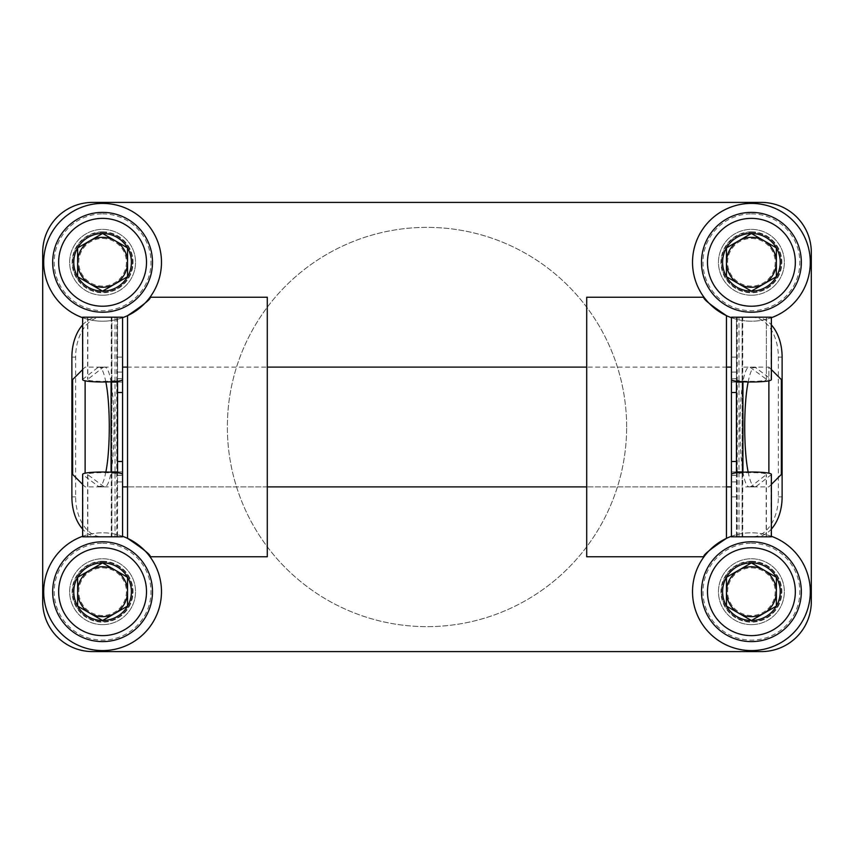 <?xml version="1.0" encoding="UTF-8"?>
<svg xmlns="http://www.w3.org/2000/svg" width="854" height="854" viewBox="0 0 854 854"><rect width="100%" height="100%" fill="white"/><g stroke="black" fill="none" stroke-linecap="round" stroke-linejoin="round"><path stroke-width="0.64" stroke-dasharray="4.27 3.2" d="M726.455 367.113L726.455 486.887L726.455 367.113L586.709 367.113L586.709 486.887L586.709 367.113L726.455 367.113M771.375 536.291A58.894 58.894 0 0 0 726.455 538.351L726.455 315.649A58.894 58.894 0 0 0 808.898 275.084A58.894 58.894 0 0 0 698.85 235.736A58.894 58.894 0 0 0 703.995 297.235L586.709 297.235L586.709 556.765L703.995 556.765A58.894 58.894 0 0 0 727.213 645.389A58.894 58.894 0 0 0 808.984 604.077A58.894 58.894 0 0 0 731.44 536.291M127.545 367.113L127.545 486.887L127.545 367.113L267.291 367.113L267.291 486.887L267.291 367.113L127.545 367.113M122.56 536.291A58.894 58.894 0 0 0 102.587 532.811A58.894 58.894 0 0 1 127.545 538.351L127.545 315.649A58.894 58.894 0 0 1 45.102 275.084A58.894 58.894 0 0 1 155.15 235.736A58.894 58.894 0 0 1 150.005 297.235L267.291 297.235L267.291 556.765L150.005 556.765A58.894 58.894 0 0 1 126.787 645.389A58.894 58.894 0 0 1 45.016 604.077A58.894 58.894 0 0 1 102.587 532.811A58.894 58.894 0 0 0 82.624 536.291M731.44 317.709A58.894 58.894 0 0 0 771.375 317.709M82.624 317.709A58.894 58.894 0 0 0 122.56 317.709M92.606 202.409A49.906 49.906 0 0 0 42.7 252.314L42.7 601.686A49.906 49.906 0 0 0 92.606 651.591L761.394 651.591A49.906 49.906 0 0 0 811.3 601.686L811.3 252.314A49.906 49.906 0 0 0 761.394 202.409L92.606 202.409M751.413 295.238A32.943 32.943 0 0 0 779.937 245.835A32.943 32.943 0 0 0 722.879 245.835A32.943 32.943 0 0 0 751.413 295.238A32.943 32.943 0 0 0 779.937 245.835A32.943 32.943 0 0 0 722.879 245.835A32.943 32.943 0 0 0 751.413 295.238M102.587 295.238A32.943 32.943 0 0 0 131.121 245.835A32.943 32.943 0 0 0 74.063 245.835A32.943 32.943 0 0 0 102.587 295.238A32.943 32.943 0 0 0 131.121 245.835A32.943 32.943 0 0 0 74.063 245.835A32.943 32.943 0 0 0 102.587 295.238M751.413 624.637A32.943 32.943 0 0 0 779.937 575.233A32.943 32.943 0 0 0 722.879 575.233A32.943 32.943 0 0 0 751.413 624.637A32.943 32.943 0 0 0 779.937 575.233A32.943 32.943 0 0 0 722.879 575.233A32.943 32.943 0 0 0 751.413 624.637M102.587 624.637A32.943 32.943 0 0 0 131.121 575.233A32.943 32.943 0 0 0 74.063 575.233A32.943 32.943 0 0 0 102.587 624.637A32.943 32.943 0 0 0 131.121 575.233A32.943 32.943 0 0 0 74.063 575.233A32.943 32.943 0 0 0 102.587 624.637M626.633 427A199.633 199.633 0 0 0 327.178 254.108A199.633 199.633 0 0 0 327.178 599.892A199.633 199.633 0 0 0 626.633 427A199.633 199.633 0 0 0 327.178 254.108A199.633 199.633 0 0 0 327.178 599.892A199.633 199.633 0 0 0 626.633 427M736.436 381.194L736.436 378.653L731.44 378.653L731.44 475.347L736.436 475.347L736.436 472.806M731.44 486.887L731.44 367.113M122.56 379.454L122.56 475.347L117.564 475.347L117.564 536.803L122.56 536.803L122.56 382.08L122.56 471.92L122.56 382.08L117.564 382.08L122.56 382.08L122.56 317.197L117.564 317.197L117.564 381.194M122.56 486.887L122.56 367.113M736.436 378.653L736.436 379.454C735.71 381.984 767.105 381.984 766.38 379.454L766.38 317.197L736.436 317.197L736.436 382.08L731.44 382.08L731.44 471.92L731.44 382.08L736.436 382.08L736.436 471.92L731.44 471.92L736.436 471.92L731.44 471.92L731.44 536.803L736.436 536.803L736.436 475.347M742.927 382.08L742.927 471.92L742.927 382.08M742.927 472.166L742.927 381.834M781.357 474.418L781.357 379.582M771.375 369.601L768.878 367.113L768.878 380.724M768.878 473.276L768.878 367.113L742.927 367.113M111.073 382.08L111.073 471.92L111.073 382.08M111.073 472.166L111.073 381.834M72.643 474.418L72.643 379.582M85.122 473.276L85.122 380.724M82.624 369.601L85.122 367.113L111.073 367.113M771.375 529.074A39.924 26.282 -90 0 1 755.833 536.803L742.126 536.803L742.126 317.197L755.833 317.197L737.13 317.197L766.166 317.197M736.436 379.454L736.436 317.197L731.44 317.197L731.44 471.92M742.158 317.197L771.375 317.197M736.436 471.92L736.436 536.803L752.075 536.803A39.924 26.282 90 0 0 778.357 496.868L778.357 357.132A39.924 26.282 90 0 0 752.075 317.197M755.833 536.803L752.075 536.803M742.158 536.803L771.375 536.803M755.833 317.197A39.924 26.282 -90 0 1 771.375 324.926M731.44 474.546L731.44 475.262L736.436 475.262M736.436 378.738L731.44 378.738L731.44 379.454M736.436 382.08L731.44 382.08M771.375 474.546L756.26 486.385L751.2 486.385L766.38 474.546C767.105 472.016 735.71 472.016 736.436 474.546M748.147 382.048C750.1 372.28 752.353 367.305 754.925 367.113L771.375 379.454M751.2 486.385L749.855 486.887C736.692 489.78 736.692 364.22 749.855 367.113L766.166 379.123M748.147 471.952C750.1 481.72 752.353 486.695 754.925 486.887L756.26 486.385M82.624 324.926A39.924 26.282 90 0 1 98.167 317.197L111.874 317.197L111.874 536.803L98.167 536.803L116.87 536.803L87.62 536.803L117.564 536.803L117.564 496.868L122.56 496.868M111.842 536.803L82.624 536.803M117.564 496.868L117.564 317.197L101.925 317.197A39.924 26.282 -90 0 0 75.643 357.132L75.643 496.868A39.924 26.282 -90 0 0 101.925 536.803M98.167 317.197L101.925 317.197M111.842 317.197L82.624 317.197M98.167 536.803A39.924 26.282 90 0 1 82.624 529.074M117.564 378.653L122.56 378.653L117.564 378.738M117.564 475.262L122.56 475.262L122.56 474.546M117.564 472.806L117.564 475.347M117.564 471.92L122.56 471.92M82.624 379.454L97.74 367.615L102.8 367.615L87.62 379.454C86.894 381.984 118.29 381.984 117.564 379.454M105.853 471.952C103.9 481.72 101.647 486.695 99.075 486.887L82.624 474.546M102.8 367.615L104.145 367.113C117.308 364.22 117.308 489.78 104.145 486.887L87.62 474.546C86.894 472.016 118.29 472.016 117.564 474.546M105.853 382.048C103.9 372.28 101.647 367.305 99.075 367.113L97.74 367.615M117.564 382.08L122.56 382.08M751.413 212.39A49.906 49.906 0 0 1 794.636 287.254A49.906 49.906 0 0 1 708.19 287.254A49.906 49.906 0 0 1 751.413 212.39M751.413 213.884A48.411 48.411 0 0 1 793.334 286.506A48.411 48.411 0 0 1 709.482 286.506A48.411 48.411 0 0 1 751.413 213.884M751.413 231.85A30.445 30.445 0 0 1 777.77 277.518A30.445 30.445 0 0 1 725.046 277.518A30.445 30.445 0 0 1 751.413 231.85M751.413 232.352A29.943 29.943 0 0 1 777.343 277.272A29.943 29.943 0 0 1 725.473 277.272A29.943 29.943 0 0 1 751.413 232.352A29.943 29.943 0 0 1 777.343 277.272A29.943 29.943 0 0 1 725.473 277.272A29.943 29.943 0 0 1 751.413 232.352M751.413 238.479A23.827 23.827 0 0 1 772.037 274.209A23.827 23.827 0 0 1 730.778 274.209A23.827 23.827 0 0 1 751.413 238.479M102.587 212.39A49.906 49.906 0 0 1 145.81 287.254A49.906 49.906 0 0 1 59.364 287.254A49.906 49.906 0 0 1 102.587 212.39M102.587 213.884A48.411 48.411 0 0 1 144.518 286.506A48.411 48.411 0 0 1 60.666 286.506A48.411 48.411 0 0 1 102.587 213.884M102.587 231.85A30.445 30.445 0 0 1 128.954 277.518A30.445 30.445 0 0 1 76.23 277.518A30.445 30.445 0 0 1 102.587 231.85M102.587 232.352A29.943 29.943 0 0 1 128.527 277.272A29.943 29.943 0 0 1 76.657 277.272A29.943 29.943 0 0 1 102.587 232.352A29.943 29.943 0 0 1 128.527 277.272A29.943 29.943 0 0 1 76.657 277.272A29.943 29.943 0 0 1 102.587 232.352M102.587 238.479A23.827 23.827 0 0 1 123.222 274.209A23.827 23.827 0 0 1 81.963 274.209A23.827 23.827 0 0 1 102.587 238.479M751.413 541.788A49.906 49.906 0 0 1 794.636 616.652A49.906 49.906 0 0 1 708.19 616.652A49.906 49.906 0 0 1 751.413 541.788M751.413 543.293A48.411 48.411 0 0 1 793.334 615.905A48.411 48.411 0 0 1 709.482 615.905A48.411 48.411 0 0 1 751.413 543.293M751.413 561.259A30.445 30.445 0 0 1 777.77 606.927A30.445 30.445 0 0 1 725.046 606.927A30.445 30.445 0 0 1 751.413 561.259M751.413 561.751A29.943 29.943 0 0 1 777.343 606.671A29.943 29.943 0 0 1 725.473 606.671A29.943 29.943 0 0 1 751.413 561.751A29.943 29.943 0 0 1 777.343 606.671A29.943 29.943 0 0 1 725.473 606.671A29.943 29.943 0 0 1 751.413 561.751M751.413 567.878A23.827 23.827 0 0 1 772.037 603.607A23.827 23.827 0 0 1 730.778 603.607A23.827 23.827 0 0 1 751.413 567.878M102.587 541.788A49.906 49.906 0 0 1 145.81 616.652A49.906 49.906 0 0 1 59.364 616.652A49.906 49.906 0 0 1 102.587 541.788M102.587 543.293A48.411 48.411 0 0 1 144.518 615.905A48.411 48.411 0 0 1 60.666 615.905A48.411 48.411 0 0 1 102.587 543.293M102.587 561.259A30.445 30.445 0 0 1 128.954 606.927A30.445 30.445 0 0 1 76.23 606.927A30.445 30.445 0 0 1 102.587 561.259M102.587 561.751A29.943 29.943 0 0 1 128.527 606.671A29.943 29.943 0 0 1 76.657 606.671A29.943 29.943 0 0 1 102.587 561.751A29.943 29.943 0 0 1 128.527 606.671A29.943 29.943 0 0 1 76.657 606.671A29.943 29.943 0 0 1 102.587 561.751M102.587 567.878A23.827 23.827 0 0 1 123.222 603.607A23.827 23.827 0 0 1 81.963 603.607A23.827 23.827 0 0 1 102.587 567.878M738.988 536.803L738.988 317.197M742.745 536.803L742.745 317.197M736.436 372.098L731.44 372.098M736.436 357.132L731.44 357.132M736.436 481.902L731.44 481.902M736.436 496.868L731.44 496.868M771.087 536.803L771.087 474.984M771.087 379.016L771.087 317.197M766.166 536.803L766.166 474.877M737.237 536.803L737.237 472.689M737.237 471.92L737.237 382.08M737.237 381.311L737.237 317.197M756.26 367.615L751.2 367.615M782.115 496.868L778.357 496.868M782.115 357.132L778.357 357.132M115.012 317.197L115.012 536.803M111.255 317.197L111.255 536.803M117.564 481.902L122.56 481.902M117.564 372.098L122.56 372.098M117.564 357.132L122.56 357.132M82.913 317.197L82.913 379.016M82.913 474.984L82.913 536.803M87.834 317.197L87.834 379.123M87.834 474.877L87.834 536.803M116.763 317.197L116.763 381.311M116.763 382.08L116.763 471.92M116.763 472.689L116.763 536.803M97.74 486.385L102.8 486.385M71.885 357.132L75.643 357.132M71.885 496.868L75.643 496.868M726.455 486.887L586.709 486.887L726.455 486.887M267.291 486.887L127.545 486.887L267.291 486.887M771.375 484.399L768.878 486.887L742.927 486.887M82.624 484.399L85.122 486.887L111.073 486.887M766.38 536.803L766.38 474.546M766.38 379.454L766.38 317.197M737.13 536.803L737.13 472.71M737.13 471.92L737.13 382.08M737.13 381.29L737.13 317.197M742.126 536.803L742.126 317.197M754.925 367.113L749.855 367.113M754.925 486.887L749.855 486.887M87.62 317.197L87.62 379.454M87.62 474.546L87.62 536.803M116.87 317.197L116.87 381.29M116.87 382.08L116.87 471.92M116.87 472.71L116.87 536.803M111.874 317.197L111.874 536.803M99.075 486.887L104.145 486.887M99.075 367.113L104.145 367.113"/><path stroke-width="1.28" d="M731.44 317.709A58.894 58.894 0 0 1 703.995 297.235C702.372 298.366 709.855 304.504 726.455 315.649L726.455 538.351C709.855 549.506 702.362 555.644 703.995 556.765L586.709 556.765L586.709 297.235L703.995 297.235A58.894 58.894 0 0 1 751.413 203.412A58.894 58.894 0 0 1 771.375 317.709M122.56 317.709A58.894 58.894 0 0 0 127.545 315.649C144.145 304.504 151.628 298.366 150.005 297.235L267.291 297.235L267.291 556.765L150.005 556.765C151.638 555.644 144.145 549.506 127.545 538.351A58.894 58.894 0 0 0 122.56 536.291M82.624 317.709A58.894 58.894 0 0 1 102.587 203.412A58.894 58.894 0 0 1 127.545 315.649L127.545 538.351A58.894 58.894 0 0 1 132.797 642.251A58.894 58.894 0 0 1 49.361 616.908A58.894 58.894 0 0 1 82.624 536.291M731.44 536.291A58.894 58.894 0 0 0 721.203 642.251A58.894 58.894 0 0 0 804.639 616.908A58.894 58.894 0 0 0 771.375 536.291M92.606 202.409A49.906 49.906 0 0 0 42.7 252.314L42.7 601.686A49.906 49.906 0 0 0 92.606 651.591L761.394 651.591A49.906 49.906 0 0 0 811.3 601.686L811.3 252.314A49.906 49.906 0 0 0 761.394 202.409L92.606 202.409M726.455 367.113L731.44 367.113L731.44 378.653M731.44 475.347L731.44 486.887L726.455 486.887M122.56 378.653L122.56 367.113L127.545 367.113M267.291 367.113L586.709 367.113M122.56 475.347L122.56 486.887L127.545 486.887M736.436 382.08L742.927 382.08M742.927 381.834L742.927 472.166M771.375 369.601L781.357 379.582L781.357 474.418L771.375 484.399M768.878 380.724L768.878 473.276M111.073 381.834L111.073 472.166M111.073 382.08L117.564 382.08M82.624 369.601L72.643 379.582L72.643 474.418L82.624 484.399M85.122 380.724L85.122 473.276M771.375 317.197L731.44 317.197L731.44 379.454C730.48 382.827 772.336 382.827 771.375 379.454L771.375 317.197M771.375 536.803L731.44 536.803L731.44 474.546C730.48 471.173 772.336 471.173 771.375 474.546L771.375 536.803M771.375 324.926A39.924 26.282 -90 0 1 782.115 357.132L782.115 496.868A39.924 26.282 -90 0 1 771.375 529.074M731.44 475.262L731.44 461.491L736.436 461.491L736.436 381.194M731.44 378.738L731.44 461.491M736.436 472.806L736.436 461.491M748.147 382.048C743.578 404.401 743.578 449.599 748.147 471.952M82.624 536.803L122.56 536.803L122.56 474.546C123.52 471.173 81.664 471.173 82.624 474.546L82.624 536.803M82.624 317.197L122.56 317.197L122.56 379.454C123.52 382.827 81.664 382.827 82.624 379.454L82.624 317.197M82.624 529.074A39.924 26.282 90 0 1 71.885 496.868L71.885 357.132A39.924 26.282 90 0 1 82.624 324.926M122.56 378.738L122.56 392.509L117.564 392.509L117.564 472.806M122.56 475.262L122.56 392.509M117.564 381.194L117.564 392.509M105.853 471.952C110.422 449.599 110.422 404.401 105.853 382.048M776.361 276.707L751.413 291.118L726.455 276.707L726.455 247.895L751.413 233.484L776.361 247.895L776.361 276.707A28.812 28.812 0 0 1 726.455 276.707A28.812 28.812 0 0 1 751.413 233.484A28.812 28.812 0 0 1 776.361 276.707L776.361 247.895L751.413 233.484L726.455 247.895L726.455 276.707L738.934 283.912A24.958 24.958 0 0 1 738.934 240.689A24.958 24.958 0 0 1 776.361 262.295A24.958 24.958 0 0 1 763.882 283.912L776.361 276.707M751.413 218.378A43.917 43.917 0 0 1 789.448 284.265A43.917 43.917 0 0 1 713.378 284.265A43.917 43.917 0 0 1 751.413 218.378M751.413 212.39A49.906 49.906 0 0 1 794.636 287.254A49.906 49.906 0 0 1 708.19 287.254A49.906 49.906 0 0 1 751.413 212.39M763.882 283.912A24.958 24.958 0 0 1 738.934 283.912L751.413 291.118L763.882 283.912M127.545 276.707L102.587 291.118L77.639 276.707L77.639 247.895L102.587 233.484L127.545 247.895L127.545 276.707A28.812 28.812 0 0 1 77.639 276.707A28.812 28.812 0 0 1 102.587 233.484A28.812 28.812 0 0 1 127.545 276.707L127.545 247.895L102.587 233.484L77.639 247.895L77.639 276.707L90.118 283.912A24.958 24.958 0 0 1 90.118 240.689A24.958 24.958 0 0 1 127.545 262.295A24.958 24.958 0 0 1 115.066 283.912L127.545 276.707M102.587 218.378A43.917 43.917 0 0 1 140.622 284.265A43.917 43.917 0 0 1 64.552 284.265A43.917 43.917 0 0 1 102.587 218.378M102.587 212.39A49.906 49.906 0 0 1 145.81 287.254A49.906 49.906 0 0 1 59.364 287.254A49.906 49.906 0 0 1 102.587 212.39M115.066 283.912A24.958 24.958 0 0 1 90.118 283.912L102.587 291.118L115.066 283.912M776.361 606.105L751.413 620.516L726.455 606.105L726.455 577.293L751.413 562.882L776.361 577.293L776.361 606.105A28.812 28.812 0 0 1 726.455 606.105A28.812 28.812 0 0 1 751.413 562.882A28.812 28.812 0 0 1 776.361 606.105L776.361 577.293L751.413 562.882L726.455 577.293L726.455 606.105L738.934 613.311A24.958 24.958 0 0 1 738.934 570.088A24.958 24.958 0 0 1 776.361 591.705A24.958 24.958 0 0 1 763.882 613.311L776.361 606.105M751.413 547.777A43.917 43.917 0 0 1 789.448 613.663A43.917 43.917 0 0 1 713.378 613.663A43.917 43.917 0 0 1 751.413 547.777M751.413 541.788A49.906 49.906 0 0 1 794.636 616.652A49.906 49.906 0 0 1 708.19 616.652A49.906 49.906 0 0 1 751.413 541.788M763.882 613.311A24.958 24.958 0 0 1 738.934 613.311L751.413 620.516L763.882 613.311M127.545 606.105L102.587 620.516L77.639 606.105L77.639 577.293L102.587 562.882L127.545 577.293L127.545 606.105A28.812 28.812 0 0 1 77.639 606.105A28.812 28.812 0 0 1 102.587 562.882A28.812 28.812 0 0 1 127.545 606.105L127.545 577.293L102.587 562.882L77.639 577.293L77.639 606.105L90.118 613.311A24.958 24.958 0 0 1 90.118 570.088A24.958 24.958 0 0 1 127.545 591.705A24.958 24.958 0 0 1 115.066 613.311L127.545 606.105M102.587 547.777A43.917 43.917 0 0 1 140.622 613.663A43.917 43.917 0 0 1 64.552 613.663A43.917 43.917 0 0 1 102.587 547.777M102.587 541.788A49.906 49.906 0 0 1 145.81 616.652A49.906 49.906 0 0 1 59.364 616.652A49.906 49.906 0 0 1 102.587 541.788M115.066 613.311A24.958 24.958 0 0 1 90.118 613.311L102.587 620.516L115.066 613.311M737.237 472.689L737.237 471.92M737.237 382.08L737.237 381.311M731.44 392.509L736.436 392.509M116.763 381.311L116.763 382.08M116.763 471.92L116.763 472.689M122.56 461.491L117.564 461.491M267.291 486.887L586.709 486.887M736.436 471.92L742.927 471.92M111.073 471.92L117.564 471.92M737.13 472.71L737.13 471.92M737.13 382.08L737.13 381.29M116.87 381.29L116.87 382.08M116.87 471.92L116.87 472.71"/></g></svg>
